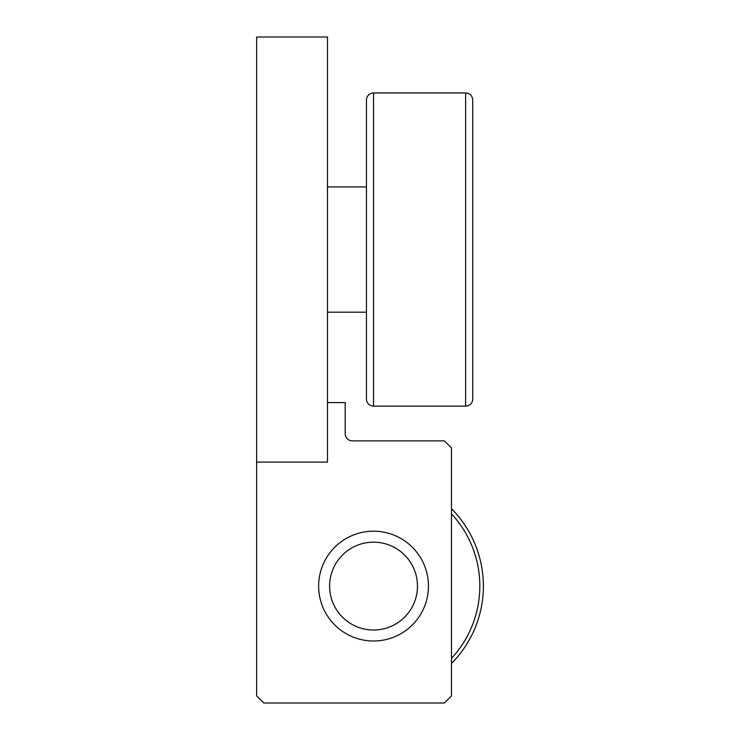 <?xml version="1.0" encoding="UTF-8"?>
<svg xmlns="http://www.w3.org/2000/svg" width="740" height="740" viewBox="0 0 740 740"><rect width="100%" height="100%" fill="white"/><g stroke="black" fill="none" stroke-linecap="round" stroke-linejoin="round"><path stroke-width="1.11" d="M373.543 92.972L465.645 92.972A7.086 7.086 0 0 1 472.731 100.057L472.731 399.045A7.086 7.086 0 0 1 465.645 406.131L373.543 406.131A7.086 7.086 0 0 1 366.457 399.045L366.457 100.057A7.086 7.086 0 0 1 373.543 92.972L373.543 406.131M327.487 186.924L366.457 186.924M366.457 312.188L327.487 312.188M451.483 508.722A109.816 109.816 0 0 1 451.483 663.466M451.483 658.35A106.273 106.273 0 0 0 451.483 513.837M428.451 586.099A54.908 54.908 0 0 1 373.543 641.007A54.908 54.908 0 0 1 318.635 586.099A54.908 54.908 0 0 1 373.543 531.191A54.908 54.908 0 0 1 428.451 586.099M329.615 586.099A43.928 43.928 0 0 0 373.543 630.027A43.928 43.928 0 0 0 417.471 586.099A43.928 43.928 0 0 0 373.543 542.17A43.928 43.928 0 0 0 329.615 586.099M256.641 462.102L327.487 462.102L327.487 37L256.641 37L256.641 695.915L263.727 703L444.398 703L451.483 695.915L451.483 447.94L444.398 440.855L352.286 440.855A7.086 7.086 0 0 1 345.201 433.769L345.201 402.588L327.487 402.588M352.286 440.855A7.086 7.086 0 0 1 345.201 433.769M465.645 92.972L465.645 406.131"/></g></svg>
